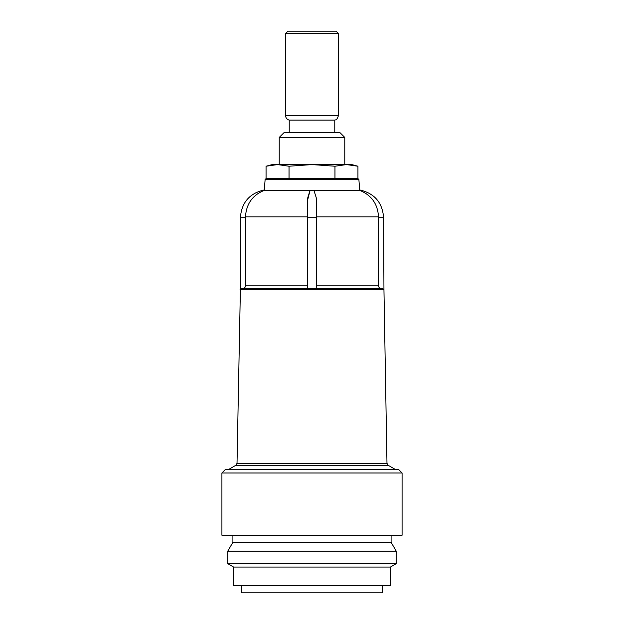 <?xml version="1.0" encoding="UTF-8"?>
<svg xmlns="http://www.w3.org/2000/svg" width="624" height="624" viewBox="0 0 624 624"><rect width="100%" height="100%" fill="white"/><g stroke="black" fill="none" stroke-linecap="round" stroke-linejoin="round"><path stroke-width="0.94" d="M241.028 288.6L242.619 288.6C244.28 288.506 245.232 287.57 245.474 285.792C245.232 287.563 244.28 288.499 242.619 288.6L382.972 288.6L315.978 288.6L316.664 285.792L378.526 285.792L378.526 216.902C377.762 203.978 371.491 195.133 359.705 190.351L313.927 190.351L316.329 198.003L316.664 216.902L378.526 216.902M307.499 200.569L310.073 190.351L307.671 198.026L307.336 216.902L245.474 216.902C246.254 203.954 252.525 195.101 264.295 190.351L313.927 190.351M228.181 469.716L235.849 465.286L237.019 463.304L240.396 288.811L240.396 217.698C241.535 202.566 249.499 193.315 264.287 189.93L265.13 179.478L266.066 178.62L357.934 178.62L357.934 166.226L346.453 164.58L334.963 166.226L312 164.58L289.037 166.226L277.547 164.58L351.78 164.58L357.934 166.226L351.047 164.869M314.348 288.6L381.381 288.6C379.72 288.499 378.768 287.563 378.526 285.792M316.68 286.689L316.68 217.698L307.32 217.698L307.32 287.227L308.022 288.6M245.474 216.902L245.474 217.698L240.396 217.698M307.32 285.792L245.474 285.792L245.474 217.698M391.092 535.236L391.092 542.256L232.908 542.256L232.908 535.236M221.91 535.236L402.09 535.236L402.09 472.992L221.91 472.992L221.91 535.236M221.91 472.992L225.186 469.716L398.814 469.716L402.09 472.992M227.76 563.683L396.24 563.683L396.24 551.171L227.76 551.171L227.76 563.683L233.61 567.06L390.39 567.06L396.24 563.683M232.908 542.256L227.76 551.171M241.8 585.78L241.8 592.8L382.2 592.8L382.2 585.78M233.61 567.06L233.61 585.78L390.39 585.78L390.39 567.06M289.24 31.2L336.102 31.2L287.898 31.2L285.558 33.54L338.442 33.54L336.102 31.2M277.547 164.58L266.066 166.226L277.547 164.58L272.22 164.58L266.066 166.226L266.066 178.62M279.24 164.58L279.24 137.436L344.76 137.436L344.76 164.58M279.24 137.436L283.92 132.756L340.08 132.756L344.76 137.436M289.037 166.226L289.037 178.62M334.963 166.226L334.963 178.62M289.24 132.756L289.24 120.12L334.76 120.12C335.338 119.418 336.625 121.267 338.442 115.549L338.442 33.54M289.24 120.12C286.939 119.457 285.714 117.928 285.558 115.549L285.558 33.54M240.053 289.52L383.947 289.52L383.604 217.698L378.526 217.698M235.849 465.286L388.151 465.286L395.819 469.716M237.019 463.304L386.981 463.304L388.151 465.286M265.13 179.478L358.87 179.478L359.713 189.93C374.501 193.315 382.465 202.566 383.604 217.698M307.32 210.467L307.546 217.698M285.558 115.549L338.442 115.549M383.947 289.52L386.981 463.304M358.87 179.478L357.934 178.62M391.092 542.256L396.24 551.171M307.32 287.227L307.32 286.697M307.32 211.497L307.32 210.366M316.68 212.402L316.68 210.467M316.68 217.698L316.68 210.366M334.76 132.756L334.76 120.12"/></g></svg>

